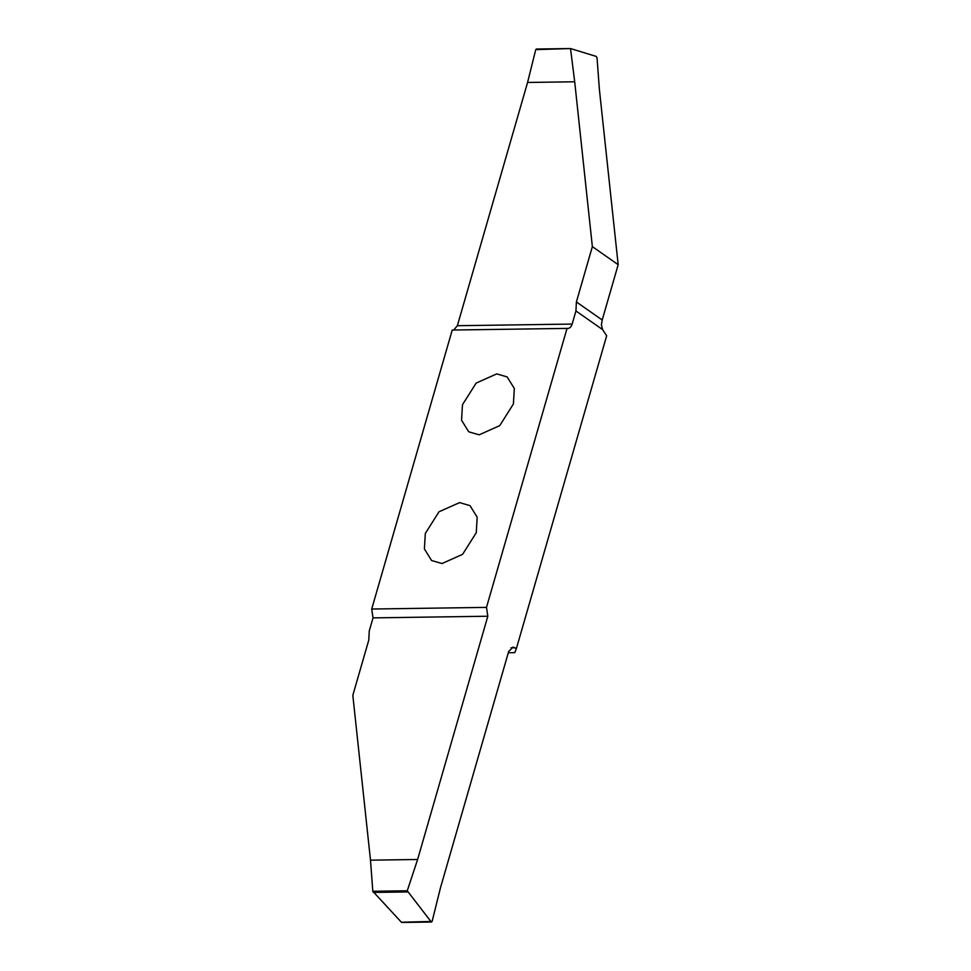 <?xml version="1.0" encoding="UTF-8"?>
<svg xmlns="http://www.w3.org/2000/svg" width="971" height="971" viewBox="0 0 971 971"><rect width="100%" height="100%" fill="white"/><g stroke="black" fill="none" stroke-linecap="round" stroke-linejoin="round"><path stroke-width="1.46" d="M459.586 502.614L469.988 505.624L477.174 517.203L476.263 532.703L462.584 554.356L441.999 563.532L431.585 560.522L424.4 548.943L425.322 533.443L439.001 511.79L459.586 502.614M508.306 652.755L514.8 652.658L516.366 648.64L513.04 647.087L508.67 651.505L440.433 887.919L432.107 921.43L431.148 921.807L407.262 890.783L417.615 859.493L487.818 616.233L486.495 607.385L371.711 609.035L373.034 617.884L369.247 631.004L368.798 640.01L352.825 695.333L370.497 860.172L372.815 891.269L401.399 922.232L432.107 921.43M496.739 373.896L507.141 376.918L514.327 388.485L513.404 403.997L499.737 425.638L479.152 434.826L468.738 431.804L461.553 420.237L462.475 404.725L476.154 383.084L496.739 373.896M371.711 609.035L452.231 330.043L567.028 328.404C569.358 328.696 571.069 327.251 572.15 324.071L575.937 310.951L602.627 329.618L606.669 335.796L516.366 648.64M486.495 607.385L567.028 328.404L567.78 328.477M602.627 329.618L601.389 324.945L602.202 319.993L576.398 301.945L592.359 246.622L618.175 264.682L602.202 319.993M570.341 48.562L535.737 49.63L527.581 82.462L457.365 325.71L453.736 330.019M536.405 49.048L570.511 48.562L596.243 56.415L597.031 57.775L599.398 89.538L618.175 264.682M527.581 82.462L574.698 81.782L570.511 48.562M592.359 246.622L574.698 81.782M576.398 301.945L575.937 310.951M417.615 859.493L370.497 860.172M572.15 324.071L457.365 325.71M373.034 617.884L487.818 616.233M407.262 890.783L372.815 891.269M373.313 892.434L407.419 891.948M510.977 647.827L515.14 647.778M536.295 49.036L570.414 48.55M431.549 922.025L401.776 922.45"/></g></svg>
